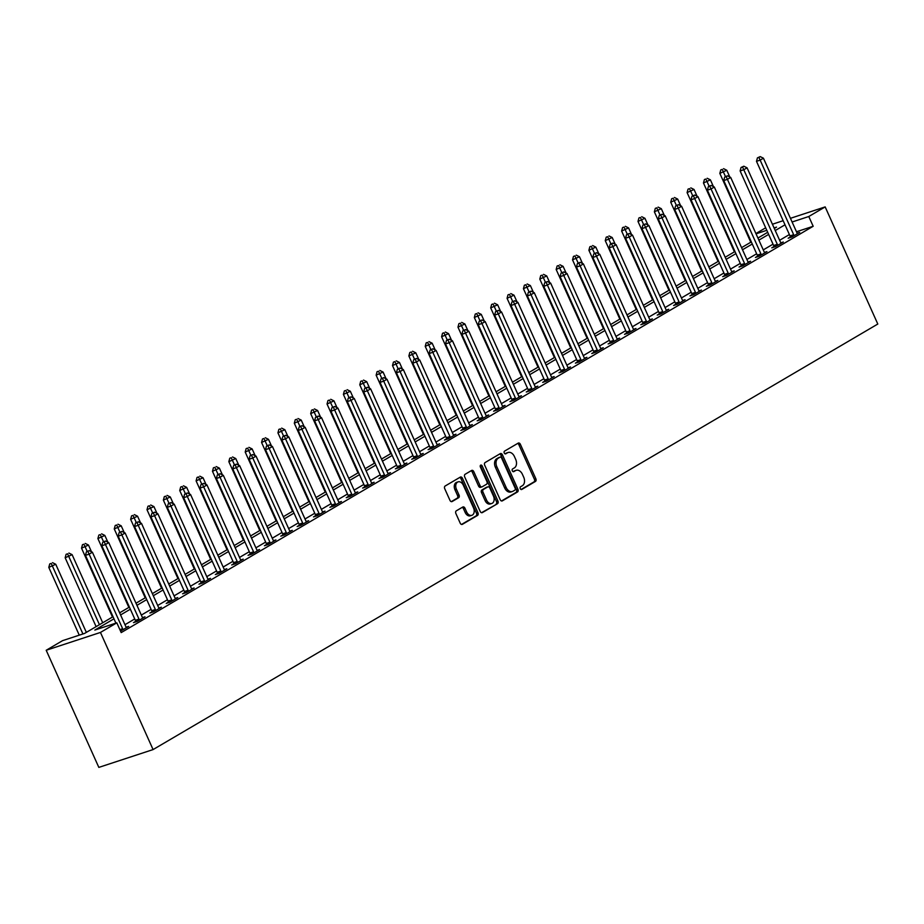 <?xml version="1.0" encoding="UTF-8"?>
<svg xmlns="http://www.w3.org/2000/svg" width="924" height="924" viewBox="0 0 924 924"><rect width="100%" height="100%" fill="white"/><g stroke="black" fill="none" stroke-linecap="round" stroke-linejoin="round"><path stroke-width="1.39" d="M520.27 488.646A1.478 1.028 71.8 0 0 521.783 489.454L535.435 481.439A2.114 1.478 71.8 0 0 535.862 478.771L520.351 444.271A2.114 1.478 71.8 0 0 518.41 443.023A2.114 1.478 71.8 0 0 518.214 443.116L504.55 451.131A1.478 1.028 71.8 0 0 505.763 453.811L507.53 452.772A6.757 4.712 71.8 0 1 508.177 452.483A6.757 4.712 71.8 0 1 514.391 456.491L515.684 459.367A6.757 4.712 71.8 0 1 514.333 467.914L512.566 468.953A1.478 1.028 71.8 0 0 513.767 471.633L515.534 470.593A6.757 4.712 71.8 0 1 516.181 470.304A6.757 4.712 71.8 0 1 522.407 474.312L523.7 477.188A6.757 4.712 71.8 0 1 522.337 485.735L520.57 486.775A1.478 1.028 71.8 0 0 520.27 488.646M456.294 510.833A2.114 1.478 71.8 0 0 455.878 513.501L460.221 523.18A2.114 1.478 71.8 0 0 462.162 524.428A2.114 1.478 71.8 0 0 462.37 524.335L477.535 515.43A2.114 1.478 71.8 0 0 477.962 512.762L462.462 478.274A2.114 1.478 71.8 0 0 460.51 477.015A2.114 1.478 71.8 0 0 460.314 477.107L445.149 486.012A2.114 1.478 71.8 0 0 444.721 488.681L449.976 500.369A2.114 1.478 71.8 0 0 451.917 501.628A2.114 1.478 71.8 0 0 452.125 501.536L458.616 497.724A2.114 1.478 71.8 0 0 459.032 495.056L456.433 489.258A5.648 3.939 71.8 0 1 458.108 481.866A5.648 3.939 71.8 0 1 463.305 485.216L473.515 507.923A5.648 3.939 71.8 0 1 471.841 515.315A5.648 3.939 71.8 0 1 466.632 511.965L464.934 508.177A2.114 1.478 71.8 0 0 462.993 506.929A2.114 1.478 71.8 0 0 462.785 507.022L456.294 510.833M808.789 216.516L813.178 226.276L121.206 632.594L116.817 622.834L100.45 632.443L153.084 749.572L877.8 324.035L825.167 206.907L808.789 216.516L792.099 222.003M500.196 499.711A2.114 1.478 71.8 0 0 502.136 500.958A2.114 1.478 71.8 0 0 502.344 500.866L517.509 491.961A2.114 1.478 71.8 0 0 517.925 489.293L502.425 454.804A2.114 1.478 71.8 0 0 500.485 453.545A2.114 1.478 71.8 0 0 500.277 453.638L485.112 462.543A2.114 1.478 71.8 0 0 484.696 465.211L500.196 499.711M497.516 503.696L482.351 512.601A2.114 1.478 71.8 0 1 482.155 512.693A2.114 1.478 71.8 0 1 480.203 511.446L464.703 476.946A2.114 1.478 71.8 0 1 465.13 474.278L471.621 470.466A2.114 1.478 71.8 0 1 471.817 470.374A2.114 1.478 71.8 0 1 473.769 471.633L480.053 485.62A2.114 1.478 71.8 0 0 481.993 486.867A2.114 1.478 71.8 0 0 482.201 486.775L486.509 484.257A2.114 1.478 71.8 0 0 486.925 481.577L480.388 467.024A1.478 1.028 71.8 0 1 482.189 465.962L497.944 501.027A2.114 1.478 71.8 0 1 497.516 503.696L481.531 512.704M813.178 226.276L796.488 231.762M789.396 234.557L779.625 240.286M773.03 244.167L763.259 249.896M756.664 253.777L746.892 259.505M740.297 263.386L730.526 269.115M723.931 272.996L714.16 278.736M707.565 282.605L697.793 288.346M691.198 292.215L681.427 297.955M674.832 301.825L665.061 307.565M658.466 311.434L648.694 317.175M642.099 321.044L632.328 326.784M625.733 330.653L615.962 336.394M609.366 340.263L599.595 346.003M593 349.873L583.229 355.613M576.634 359.494L566.862 365.223M560.267 369.103L550.496 374.832M543.901 378.713L534.13 384.442M527.535 388.323L517.763 394.051M511.157 397.932L501.397 403.661M494.79 407.542L485.031 413.271M478.424 417.151L468.664 422.88M462.058 426.761L452.298 432.49M445.691 436.371L435.932 442.099M429.325 445.98L419.565 451.709M412.959 455.59L403.199 461.319M396.592 465.199L386.833 470.928M380.226 474.809L370.466 480.549M363.86 484.419L354.1 490.159M347.493 494.028L337.734 499.769M331.127 503.638L321.367 509.378M314.761 513.247L305.001 518.988M298.394 522.857L288.635 528.597M282.028 532.467L272.268 538.207M265.662 542.076L255.902 547.817M249.295 551.686L239.535 557.426M232.929 561.307L223.169 567.036M216.562 570.917L206.803 576.645M200.196 580.526L190.436 586.255M183.83 590.136L174.07 595.865M167.463 599.745L157.704 605.474M151.097 609.355L141.337 615.084M134.731 618.965L124.971 624.693M790.274 236.971L788.149 238.23L791.81 237.029L799.676 232.409L797.193 233.229M773.908 246.593L771.783 247.84L775.444 246.639L783.298 242.019L780.826 242.839M757.541 256.202L755.416 257.45L759.078 256.248L766.932 251.628L764.46 252.448M741.175 265.812L739.05 267.059L742.711 265.858L750.565 261.238L748.094 262.058M724.809 275.421L722.684 276.669L726.345 275.468L734.199 270.848L731.727 271.668M708.442 285.031L706.317 286.278L709.979 285.077L717.832 280.457L715.361 281.277M692.076 294.64L689.951 295.888L693.612 294.687L701.466 290.067L698.994 290.887M675.71 304.25L673.584 305.498L677.246 304.296L685.1 299.688L682.628 300.496M659.343 313.86L657.218 315.107L660.879 313.906L668.733 309.297L666.25 310.106M642.977 323.469L640.852 324.717L644.513 323.516L652.367 318.907L649.884 319.716M626.611 333.079L624.485 334.326L628.147 333.125L636.001 328.517L633.518 329.325M610.244 342.688L608.119 343.936L611.78 342.735L619.634 338.126L617.151 338.935M593.878 352.298L591.753 353.546L595.414 352.344L603.268 347.736L600.785 348.544M577.512 361.908L575.386 363.155L579.048 361.954L586.902 357.345L584.418 358.154M561.145 371.517L559.02 372.765L562.681 371.563L570.535 366.955L568.052 367.764M544.779 381.127L542.654 382.386L546.315 381.173L554.169 376.565L551.686 377.373M528.413 390.737L526.287 391.995L529.949 390.783L537.803 386.174L535.319 386.994M512.046 400.346L509.921 401.605L513.582 400.392L521.436 395.784L518.953 396.604M495.68 409.956L493.555 411.215L497.216 410.002L505.07 405.393L502.587 406.214M479.313 419.565L477.188 420.824L480.85 419.612L488.704 415.003L486.22 415.823M462.947 429.175L460.822 430.434L464.483 429.233L472.337 424.613L469.854 425.433M446.581 438.796L444.456 440.043L448.117 438.842L455.971 434.222L453.488 435.042M430.214 448.406L428.089 449.653L431.751 448.452L439.605 443.832L437.121 444.652M413.848 458.015L411.723 459.263L415.384 458.061L423.238 453.441L420.755 454.262M397.482 467.625L395.345 468.872L399.018 467.671L406.872 463.051L404.389 463.871M381.115 477.234L378.979 478.482L382.651 477.281L390.506 472.661L388.022 473.481M364.749 486.844L362.612 488.091L366.285 486.89L374.139 482.27L371.656 483.09M348.383 496.454L346.246 497.701L349.919 496.5L357.773 491.88L355.29 492.7M332.016 506.063L329.88 507.311L333.552 506.109L341.406 501.501L338.923 502.309M315.65 515.673L313.513 516.92L317.186 515.719L325.04 511.111L322.557 511.919M299.284 525.282L297.147 526.53L300.82 525.329L308.674 520.72L306.191 521.529M282.917 534.892L280.781 536.139L284.453 534.938L292.307 530.33L289.824 531.138M266.551 544.502L264.414 545.749L268.087 544.548L275.941 539.939L273.458 540.748M250.185 554.111L248.048 555.359L251.721 554.157L259.575 549.549L257.091 550.357M233.818 563.721L231.681 564.968L235.354 563.767L243.208 559.159L240.725 559.967M217.452 573.33L215.315 574.578L218.988 573.377L226.842 568.768L224.359 569.577M201.085 582.94L198.949 584.199L202.622 582.986L210.476 578.378L207.992 579.186M184.719 592.55L182.582 593.809L186.255 592.596L194.109 587.987L191.626 588.807M168.353 602.159L166.216 603.418L169.889 602.205L177.743 597.597L175.26 598.417M151.986 611.769L149.85 613.028L153.523 611.815L161.377 607.207L158.893 608.027M135.62 621.378L133.483 622.637L137.156 621.436L145.01 616.816L142.527 617.636M126.161 627.246L128.644 626.426L120.536 631.127M113.028 616.712L84.558 633.425L62.566 640.655L46.2 650.265L98.833 767.394L153.084 749.572M755.913 233.541L765.673 227.801M46.2 650.265L100.45 632.443M113.975 618.814L94.825 630.064L116.817 622.834M785.007 224.798L775.248 230.526M768.641 234.407L758.881 240.136M752.275 244.017L742.515 249.746M735.908 253.626L726.149 259.355M719.542 263.236L709.782 268.965M703.176 272.846L693.404 278.574M686.809 282.455L677.038 288.196M670.443 292.065L660.672 297.805M654.077 301.674L644.305 307.415M637.71 311.284L627.939 317.024M621.344 320.894L611.572 326.634M604.977 330.503L595.206 336.244M588.611 340.113L578.84 345.853M572.245 349.722L562.473 355.463M555.878 359.332L546.107 365.072M539.512 368.953L529.741 374.682M523.146 378.563L513.374 384.292M506.779 388.172L497.008 393.901M490.413 397.782L480.642 403.511M474.047 407.392L464.275 413.12M457.68 417.001L447.909 422.73M441.314 426.611L431.543 432.34M424.948 436.22L415.176 441.949M408.581 445.83L398.81 451.559M392.215 455.44L382.444 461.168M375.849 465.049L366.077 470.778M359.482 474.659L349.711 480.399M343.104 484.268L333.345 490.009M326.738 493.878L316.978 499.618M310.372 503.488L300.612 509.228M294.005 513.097L284.245 518.838M277.639 522.707L267.879 528.447M261.273 532.316L251.513 538.057M244.906 541.926L235.146 547.666M228.54 551.536L218.78 557.276M212.173 561.157L202.414 566.886M195.807 570.766L186.047 576.495M179.441 580.376L169.681 586.105M163.074 589.986L153.315 595.714M146.708 599.595L136.948 605.324M130.342 609.205L120.582 614.934M825.167 206.907L790.436 218.318M783.171 220.697L772.418 224.232M774.3 228.424L776.541 227.108L774.069 227.928M766.804 230.307L756.051 233.841M119.635 612.831L129.395 607.103M136.001 603.222L145.761 597.493M152.368 593.612L162.139 587.883M168.734 584.003L178.505 578.274M185.1 574.393L194.872 568.664M201.467 564.783L211.238 559.055M217.833 555.174L227.604 549.445M234.199 545.564L243.971 539.824M250.566 535.955L260.337 530.214M266.932 526.345L276.703 520.605M283.298 516.735L293.07 510.995M299.665 507.126L309.436 501.386M316.031 497.516L325.802 491.776M332.397 487.907L342.169 482.166M348.764 478.297L358.535 472.557M365.13 468.687L374.901 462.947M381.497 459.066L391.268 453.338M397.863 449.457L407.634 443.728M414.229 439.847L424.001 434.118M430.596 430.238L440.367 424.509M446.962 420.628L456.733 414.899M463.328 411.018L473.1 405.289M479.695 401.409L489.466 395.68M496.061 391.799L505.832 386.07M512.427 382.19L522.199 376.461M528.805 372.58L538.565 366.851M545.172 362.97L554.931 357.242M561.538 353.361L571.298 347.632M577.904 343.751L587.664 338.011M594.271 334.142L604.03 328.401M610.637 324.532L620.397 318.792M627.003 314.922L636.763 309.182M643.37 305.313L653.129 299.572M659.736 295.703L669.496 289.963M676.102 286.094L685.862 280.353M692.469 276.484L702.228 270.744M708.835 266.874L718.595 261.134M725.201 257.253L734.961 251.524M741.568 247.644L751.327 241.915M757.934 238.034L767.694 232.305M516.181 470.304L514.714 470.79A6.757 4.712 71.8 0 0 514.067 471.078L515.534 470.593M513.063 471.667L514.067 471.078M508.177 452.483L506.71 452.968A6.757 4.712 71.8 0 0 506.063 453.257L507.53 452.772M505.058 453.846L506.063 453.257M521.078 489.489L533.968 481.912A2.114 1.478 71.8 0 0 534.395 479.244L518.895 444.756A2.114 1.478 71.8 0 0 517.567 443.485M501.513 500.97L516.042 492.446A2.114 1.478 71.8 0 0 516.458 489.778L500.958 455.289A2.114 1.478 71.8 0 0 499.641 454.019M514.887 490.113A1.478 1.028 71.8 0 0 515.176 488.242L501.57 457.969A1.478 1.028 71.8 0 0 500.069 457.149L498.209 458.246A6.757 4.712 71.8 0 0 496.858 466.793L506.156 487.491A6.757 4.712 71.8 0 0 512.37 491.499A6.757 4.712 71.8 0 0 513.016 491.21L514.887 490.113M498.902 457.542A1.478 1.028 71.8 0 0 498.602 457.634L500.069 457.149M512.37 491.499L510.914 491.984A6.757 4.712 71.8 0 1 504.689 487.964L495.391 467.278A6.757 4.712 71.8 0 1 496.742 458.731L498.602 457.634M481.785 486.913L480.734 487.26A2.114 1.478 71.8 0 1 480.538 487.352A2.114 1.478 71.8 0 1 478.586 486.105L472.303 472.118A2.114 1.478 71.8 0 0 470.986 470.847M496.049 504.181A2.114 1.478 71.8 0 0 496.477 501.513L480.723 466.447A1.478 1.028 71.8 0 0 480.249 465.8M486.578 500.138A5.648 3.939 71.8 0 0 491.776 503.488A5.648 3.939 71.8 0 0 493.451 496.096L489.859 488.091A2.114 1.478 71.8 0 0 487.918 486.844A2.114 1.478 71.8 0 0 487.71 486.936L483.402 489.466A2.114 1.478 71.8 0 0 482.986 492.134L486.578 500.138L485.112 500.612A5.648 3.939 71.8 0 0 490.309 503.961L491.776 503.488M486.659 487.283A2.114 1.478 71.8 0 0 486.451 487.329A2.114 1.478 71.8 0 0 486.243 487.422L487.71 486.936M485.112 500.612L481.519 492.619A2.114 1.478 71.8 0 1 481.935 489.939L486.243 487.422M471.841 515.315L470.374 515.8A5.648 3.939 71.8 0 1 465.165 512.45L463.467 508.662A2.114 1.478 71.8 0 0 462.15 507.392M458.108 481.866L456.641 482.351A5.648 3.939 71.8 0 0 454.966 489.743L456.433 489.258M451.293 501.64L457.149 498.209A2.114 1.478 71.8 0 0 457.565 495.541L454.966 489.743M461.538 524.439L476.068 515.915A2.114 1.478 71.8 0 0 476.495 513.247L460.995 478.748A2.114 1.478 71.8 0 0 459.667 477.489M729.798 176.992L726.772 170.247L719.831 173.377L750.785 242.238M722.245 169.415L720.778 169.9L722.245 169.415L725.49 176.611M723.55 168.653L726.772 170.247M719.831 173.377L720.778 169.9M793.947 235.77L793.901 235.481A2.148 1.502 71.8 0 0 793.67 234.708L760.152 160.129L763.432 158.212L796.938 232.779A2.148 1.502 71.8 0 0 797.366 233.449L797.539 233.657M790.355 237.503L790.239 236.694A2.148 1.502 71.8 0 0 789.997 235.909L756.49 161.33L760.152 160.129L758.893 157.38L760.209 156.606L757.426 157.865L758.893 157.38M757.426 157.865L756.49 161.33M763.432 158.212L760.209 156.606M713.432 186.602L710.406 179.857L703.464 182.987L734.418 251.848M705.878 179.025L704.411 179.51L705.878 179.025L709.124 186.221M707.183 178.263L710.406 179.857M703.464 182.987L704.411 179.51M697.066 196.211L694.039 189.466L687.098 192.596L718.052 261.457M689.512 188.635L688.045 189.12L689.512 188.635L692.757 195.83M690.817 187.872L694.039 189.466M687.098 192.596L688.045 189.12M680.699 205.821L677.673 199.076L670.732 202.206L701.686 271.067M673.146 198.244L671.679 198.729L673.146 198.244L676.391 205.44M674.451 197.482L677.673 199.076M670.732 202.206L671.679 198.729M777.581 245.38L777.534 245.103A2.148 1.502 71.8 0 0 777.303 244.317L743.785 169.739L747.066 167.822L780.572 242.388A2.148 1.502 71.8 0 0 780.999 243.058L781.173 243.266M773.989 247.112L773.873 246.304A2.148 1.502 71.8 0 0 773.631 245.518L740.124 170.94L743.785 169.739L742.526 166.99L743.843 166.216L741.06 167.475L742.526 166.99M741.06 167.475L740.124 170.94M747.066 167.822L743.843 166.216M761.214 254.989L761.168 254.712A2.148 1.502 71.8 0 0 760.937 253.927L727.419 179.348L730.688 177.431L764.206 251.998A2.148 1.502 71.8 0 0 764.633 252.679L764.806 252.887M757.622 256.722L757.507 255.913A2.148 1.502 71.8 0 0 757.264 255.128L723.758 180.561L727.419 179.348L726.16 176.6L727.477 175.826L724.693 177.085L726.16 176.6M724.693 177.085L723.758 180.561M730.688 177.431L727.477 175.826M744.848 264.599L744.802 264.322A2.148 1.502 71.8 0 0 744.571 263.536L711.053 188.958L714.321 187.041L747.839 261.608A2.148 1.502 71.8 0 0 748.267 262.289L748.44 262.497M741.256 266.331L741.129 265.523A2.148 1.502 71.8 0 0 740.898 264.738L707.391 190.171L711.053 188.958L709.794 186.209L711.11 185.435L708.327 186.694L709.794 186.209M708.327 186.694L707.391 190.171M714.321 187.041L711.11 185.435M664.333 215.431L661.307 208.685L654.365 211.815L685.319 280.677M656.779 207.854L655.312 208.339L656.779 207.854L660.025 215.049M658.084 207.092L661.307 208.685M654.365 211.815L655.312 208.339M728.482 274.209L728.435 273.931A2.148 1.502 71.8 0 0 728.204 273.146L694.686 198.568L697.955 196.65L731.473 271.217A2.148 1.502 71.8 0 0 731.9 271.899L732.074 272.106M724.89 275.941L724.763 275.133A2.148 1.502 71.8 0 0 724.531 274.347L691.025 199.78L694.686 198.568L693.427 195.819L694.733 195.045L691.961 196.304L693.427 195.819M691.961 196.304L691.025 199.78M697.955 196.65L694.733 195.045M647.967 225.04L644.94 218.295L637.999 221.425L668.953 290.286M640.413 217.463L638.946 217.948L640.413 217.463L643.658 224.659M641.718 216.701L644.94 218.295M637.999 221.425L638.946 217.948M712.115 283.83L712.069 283.541A2.148 1.502 71.8 0 0 711.838 282.756L678.32 208.177L681.589 206.26L715.107 280.827A2.148 1.502 71.8 0 0 715.534 281.508L715.707 281.716M708.523 285.551L708.396 284.742A2.148 1.502 71.8 0 0 708.165 283.957L674.659 209.39L678.32 208.177L677.061 205.428L678.366 204.666L675.594 205.913L677.061 205.428M675.594 205.913L674.659 209.39M681.589 206.26L678.366 204.666M631.6 234.65L628.574 227.905L621.633 231.035L652.587 299.896M624.046 227.073L622.58 227.558L624.046 227.073L627.292 234.269M625.352 226.311L628.574 227.905M621.633 231.035L622.58 227.558M695.749 293.439L695.703 293.151A2.148 1.502 71.8 0 0 695.472 292.365L661.954 217.787L665.222 215.87L698.74 290.436A2.148 1.502 71.8 0 0 699.168 291.118L699.341 291.326M692.157 295.16L692.03 294.352A2.148 1.502 71.8 0 0 691.799 293.566L658.292 219L661.954 217.787L660.695 215.038L662 214.276L659.228 215.523L660.695 215.038M659.228 215.523L658.292 219M665.222 215.87L662 214.276M615.234 244.259L612.208 237.514L605.266 240.644L636.22 309.505M607.68 236.683L606.213 237.168L607.68 236.683L610.926 243.878M608.985 235.92L612.208 237.514M605.266 240.644L606.213 237.168M679.383 303.049L679.336 302.76A2.148 1.502 71.8 0 0 679.105 301.975L645.587 227.408L648.856 225.479L682.374 300.046A2.148 1.502 71.8 0 0 682.801 300.727L682.975 300.935M675.791 304.77L675.663 303.961A2.148 1.502 71.8 0 0 675.432 303.176L641.926 228.609L645.587 227.408L644.328 224.648L645.633 223.885L642.861 225.133L644.328 224.648M642.861 225.133L641.926 228.609M648.856 225.479L645.633 223.885M598.868 253.869L595.841 247.124L588.9 250.254L619.854 319.115M591.302 246.292L589.847 246.777L591.302 246.292L594.559 253.488M592.619 245.53L595.841 247.124M588.9 250.254L589.847 246.777M663.016 312.659L662.97 312.37A2.148 1.502 71.8 0 0 662.739 311.584L629.221 237.018L632.49 235.089L666.008 309.667A2.148 1.502 71.8 0 0 666.435 310.337L666.608 310.545M659.424 314.379L659.297 313.571A2.148 1.502 71.8 0 0 659.066 312.786L625.56 238.219L629.221 237.018L627.962 234.257L629.267 233.495L626.495 234.742L627.962 234.257M626.495 234.742L625.56 238.219M632.49 235.089L629.267 233.495M582.501 263.479L579.475 256.733L572.534 259.863L603.488 328.725M574.936 255.913L573.481 256.387L574.936 255.913L578.193 263.097M576.253 255.14L579.475 256.733M572.534 259.863L573.481 256.387M646.65 322.268L646.604 321.979A2.148 1.502 71.8 0 0 646.373 321.194L612.855 246.627L616.123 244.698L649.641 319.277A2.148 1.502 71.8 0 0 650.069 319.947L650.242 320.154M643.058 323.989L642.931 323.181A2.148 1.502 71.8 0 0 642.7 322.395L609.193 247.828L612.855 246.627L611.596 243.867L612.901 243.104L610.129 244.352L611.596 243.867M610.129 244.352L609.193 247.828M616.123 244.698L612.901 243.104M566.135 273.088L563.109 266.355L556.167 269.473L587.121 338.334M558.57 265.523L557.114 265.997L558.57 265.523L561.827 272.707M559.886 264.749L563.109 266.355M556.167 269.473L557.114 265.997M630.284 331.878L630.237 331.589A2.148 1.502 71.8 0 0 630.006 330.804L596.488 256.237L599.757 254.308L633.275 328.886A2.148 1.502 71.8 0 0 633.691 329.556L633.876 329.764M626.691 333.599L626.564 332.79A2.148 1.502 71.8 0 0 626.333 332.005L592.827 257.438L596.488 256.237L595.229 253.476L596.534 252.714L593.762 253.961L595.229 253.476M593.762 253.961L592.827 257.438M599.757 254.308L596.534 252.714M549.768 282.698L546.742 275.964L539.801 279.083L570.755 347.944M542.203 275.133L540.736 275.606L542.203 275.133L545.46 282.328M543.52 274.359L546.742 275.964M539.801 279.083L540.736 275.606M613.917 341.487L613.871 341.199A2.148 1.502 71.8 0 0 613.64 340.413L580.122 265.846L583.391 263.918L616.909 338.496A2.148 1.502 71.8 0 0 617.324 339.166L617.509 339.374M610.325 343.208L610.198 342.4A2.148 1.502 71.8 0 0 609.967 341.614L576.461 267.048L580.122 265.846L578.863 263.086L580.168 262.324L577.396 263.571L578.863 263.086M577.396 263.571L576.461 267.048M583.391 263.918L580.168 262.324M533.402 292.307L530.376 285.574L523.434 288.692L554.388 357.553M525.837 284.742L524.37 285.216L525.837 284.742L529.094 291.938M527.154 283.968L530.376 285.574M523.434 288.692L524.37 285.216M597.539 351.097L597.505 350.808A2.148 1.502 71.8 0 0 597.262 350.023L563.755 275.456L567.024 273.527L600.542 348.105A2.148 1.502 71.8 0 0 600.958 348.775L601.143 348.983M593.959 352.818L593.832 352.009A2.148 1.502 71.8 0 0 593.601 351.224L560.094 276.657L563.755 275.456L562.497 272.695L563.802 271.933L561.03 273.181L562.497 272.695M561.03 273.181L560.094 276.657M567.024 273.527L563.802 271.933M517.036 301.917L514.01 295.183L507.068 298.302L538.011 367.163M509.471 294.352L508.004 294.825L509.471 294.352L512.728 301.547M510.787 293.578L514.01 295.183M507.068 298.302L508.004 294.825M581.173 360.707L581.138 360.418A2.148 1.502 71.8 0 0 580.896 359.632L547.389 285.066L550.658 283.137L584.176 357.715A2.148 1.502 71.8 0 0 584.592 358.385L584.777 358.593M577.592 362.439L577.465 361.619A2.148 1.502 71.8 0 0 577.234 360.834L543.728 286.267L547.389 285.066L546.13 282.305L547.435 281.543L544.663 282.79L546.13 282.305M544.663 282.79L543.728 286.267M550.658 283.137L547.435 281.543M500.669 311.527L497.643 304.793L490.702 307.911L521.644 376.784M493.104 303.961L491.637 304.435L493.104 303.961L496.361 311.157M494.421 303.188L497.643 304.793M490.702 307.911L491.637 304.435M564.807 370.316L564.772 370.027A2.148 1.502 71.8 0 0 564.529 369.242L531.023 294.675L534.291 292.746L567.81 367.325A2.148 1.502 71.8 0 0 568.225 367.995L568.41 368.202M561.226 372.049L561.099 371.229A2.148 1.502 71.8 0 0 560.868 370.443L527.35 295.876L531.023 294.675L529.764 291.926L531.069 291.152L528.297 292.4L529.764 291.926M528.297 292.4L527.35 295.876M534.291 292.746L531.069 291.152M484.303 321.136L481.277 314.403L474.335 317.521L505.278 386.394M476.738 313.571L475.271 314.056L476.738 313.571L479.995 320.767M478.054 312.797L481.277 314.403M474.335 317.521L475.271 314.056M548.44 379.926L548.406 379.637A2.148 1.502 71.8 0 0 548.163 378.852L514.656 304.285L517.925 302.367L551.443 376.934A2.148 1.502 71.8 0 0 551.859 377.604L552.044 377.812M544.86 381.658L544.733 380.838A2.148 1.502 71.8 0 0 544.502 380.064L510.984 305.486L514.656 304.285L513.398 301.536L514.703 300.762L511.931 302.009L513.398 301.536M511.931 302.009L510.984 305.486M517.925 302.367L514.703 300.762M467.937 330.746L464.911 324.012L457.969 327.131L488.912 396.003M460.371 323.181L458.905 323.666L460.371 323.181L463.629 330.376M461.688 322.407L464.911 324.012M457.969 327.131L458.905 323.666M532.074 389.535L532.039 389.247A2.148 1.502 71.8 0 0 531.797 388.461L498.29 313.894L501.559 311.977L535.077 386.544A2.148 1.502 71.8 0 0 535.493 387.214L535.677 387.422M528.493 391.268L528.366 390.448A2.148 1.502 71.8 0 0 528.135 389.674L494.617 315.096L498.29 313.894L497.031 311.145L498.336 310.372L495.564 311.619L497.031 311.145M495.564 311.619L494.617 315.096M501.559 311.977L498.336 310.372M451.57 340.355L448.544 333.622L441.603 336.752L472.545 405.613M444.005 332.79L442.538 333.275L444.005 332.79L447.262 339.986M445.322 332.016L448.544 333.622M441.603 336.752L442.538 333.275M515.707 399.145L515.673 398.856A2.148 1.502 71.8 0 0 515.43 398.071L481.924 323.504L485.192 321.587L518.711 396.153A2.148 1.502 71.8 0 0 519.126 396.823L519.311 397.031M512.127 400.877L512 400.069A2.148 1.502 71.8 0 0 511.769 399.284L478.251 324.705L481.924 323.504L480.665 320.755L481.97 319.981L479.198 321.229L480.665 320.755M479.198 321.229L478.251 324.705M485.192 321.587L481.97 319.981M435.204 349.965L432.178 343.231L425.236 346.361L456.179 415.223M427.639 342.4L426.172 342.885L427.639 342.4L430.896 349.595M428.955 341.626L432.178 343.231M425.236 346.361L426.172 342.885M499.341 408.755L499.307 408.466A2.148 1.502 71.8 0 0 499.064 407.68L465.557 333.114L468.826 331.196L502.344 405.763A2.148 1.502 71.8 0 0 502.76 406.433L502.945 406.641M495.761 410.487L495.634 409.678A2.148 1.502 71.8 0 0 495.403 408.893L461.885 334.315L465.557 333.114L464.298 330.365L465.604 329.591L462.832 330.838L464.298 330.365M462.832 330.838L461.885 334.315M468.826 331.196L465.604 329.591M418.838 359.575L415.812 352.841L408.87 355.971L439.812 424.832M411.272 352.009L409.806 352.494L411.272 352.009L414.529 359.205M412.589 351.236L415.812 352.841M408.87 355.971L409.806 352.494M482.975 418.364L482.94 418.075A2.148 1.502 71.8 0 0 482.698 417.29L449.191 342.723L452.46 340.806L485.978 415.373A2.148 1.502 71.8 0 0 486.394 416.043L486.578 416.25M479.394 420.097L479.267 419.288A2.148 1.502 71.8 0 0 479.036 418.503L445.518 343.924L449.191 342.723L447.932 339.974L449.237 339.2L446.465 340.448L447.932 339.974M446.465 340.448L445.518 343.924M452.46 340.806L449.237 339.2M402.471 369.196L399.445 362.451L392.504 365.581L423.446 434.442M394.906 361.619L393.439 362.104L394.906 361.619L398.163 368.815M396.223 360.857L399.445 362.451M392.504 365.581L393.439 362.104M466.608 427.974L466.562 427.685A2.148 1.502 71.8 0 0 466.331 426.911L432.825 352.333L436.093 350.415L469.611 424.982A2.148 1.502 71.8 0 0 470.027 425.652L470.212 425.86M463.028 429.706L462.901 428.898A2.148 1.502 71.8 0 0 462.67 428.112L429.152 353.534L432.825 352.333L431.566 349.584L432.871 348.81L430.099 350.069L431.566 349.584M430.099 350.069L429.152 353.534M436.093 350.415L432.871 348.81M386.105 378.805L383.079 372.06L376.137 375.19L407.08 444.051M378.54 371.229L377.073 371.714L378.54 371.229L381.797 378.424M379.856 370.466L383.079 372.06M376.137 375.19L377.073 371.714M450.242 437.583L450.196 437.295A2.148 1.502 71.8 0 0 449.965 436.521L416.458 361.942L419.727 360.025L453.245 434.592A2.148 1.502 71.8 0 0 453.661 435.262L453.846 435.47M446.662 439.316L446.535 438.507A2.148 1.502 71.8 0 0 446.304 437.722L412.785 363.144L416.458 361.942L415.199 359.193L416.505 358.42L413.733 359.679L415.199 359.193M413.733 359.679L412.785 363.144M419.727 360.025L416.505 358.42M369.739 388.415L366.713 381.67L359.771 384.8L390.713 453.661M362.173 380.838L360.707 381.323L362.173 380.838L365.43 388.034M363.49 380.076L366.713 381.67M359.771 384.8L360.707 381.323M433.876 447.193L433.83 446.916A2.148 1.502 71.8 0 0 433.599 446.13L400.092 371.552L403.361 369.635L436.879 444.201A2.148 1.502 71.8 0 0 437.295 444.883L437.479 445.091M430.295 448.925L430.168 448.117A2.148 1.502 71.8 0 0 429.937 447.332L396.419 372.765L400.092 371.552L398.833 368.803L400.138 368.029L397.366 369.288L398.833 368.803M397.366 369.288L396.419 372.765M403.361 369.635L400.138 368.029M353.372 398.025L350.346 391.279L343.405 394.409L374.347 463.271M345.807 390.448L344.34 390.933L345.807 390.448L349.064 397.643M347.124 389.685L350.346 391.279M343.405 394.409L344.34 390.933M417.509 456.803L417.463 456.525A2.148 1.502 71.8 0 0 417.232 455.74L383.726 381.162L386.994 379.244L420.512 453.811A2.148 1.502 71.8 0 0 420.928 454.493L421.113 454.7M413.929 458.535L413.802 457.727A2.148 1.502 71.8 0 0 413.571 456.941L380.053 382.374L383.726 381.162L382.467 378.413L383.772 377.639L381 378.898L382.467 378.413M381 378.898L380.053 382.374M386.994 379.244L383.772 377.639M337.006 407.634L333.98 400.889L327.038 404.019L357.981 472.88M329.441 400.057L327.974 400.542L329.441 400.057L332.698 407.253M330.757 399.295L333.98 400.889M327.038 404.019L327.974 400.542M401.143 466.412L401.097 466.135A2.148 1.502 71.8 0 0 400.866 465.349L367.359 390.771L370.628 388.854L404.146 463.421A2.148 1.502 71.8 0 0 404.562 464.102L404.747 464.31M397.563 468.145L397.436 467.336A2.148 1.502 71.8 0 0 397.204 466.551L363.686 391.984L367.359 390.771L366.1 388.022L367.406 387.248L364.633 388.507L366.1 388.022M364.633 388.507L363.686 391.984M370.628 388.854L367.406 387.248M320.64 417.244L317.602 410.499L310.672 413.629L341.614 482.49M313.074 409.667L311.607 410.152L313.074 409.667L316.331 416.863M314.391 408.905L317.602 410.499M310.672 413.629L311.607 410.152M384.777 476.022L384.731 475.744A2.148 1.502 71.8 0 0 384.499 474.959L350.993 400.381L354.262 398.463L387.78 473.03A2.148 1.502 71.8 0 0 388.196 473.712L388.38 473.92M381.196 477.754L381.069 476.946A2.148 1.502 71.8 0 0 380.838 476.16L347.32 401.594L350.993 400.381L349.734 397.632L351.039 396.858L348.267 398.117L349.734 397.632M348.267 398.117L347.32 401.594M354.262 398.463L351.039 396.858M304.273 426.853L301.236 420.108L294.306 423.238L325.248 492.099M296.708 419.277L295.241 419.762L296.708 419.277L299.965 426.472M298.013 418.514L301.236 420.108M294.306 423.238L295.241 419.762M368.41 485.643L368.364 485.354A2.148 1.502 71.8 0 0 368.133 484.569L334.627 409.99L337.895 408.073L371.413 482.64A2.148 1.502 71.8 0 0 371.829 483.321L372.014 483.529M364.83 487.364L364.703 486.555A2.148 1.502 71.8 0 0 364.472 485.77L330.954 411.203L334.627 409.99L333.368 407.241L334.673 406.479L331.901 407.727L333.368 407.241M331.901 407.727L330.954 411.203M337.895 408.073L334.673 406.479M287.907 436.463L284.869 429.718L277.939 432.848L308.882 501.709M280.342 428.886L278.875 429.371L280.342 428.886L283.599 436.082M281.647 428.124L284.869 429.718M277.939 432.848L278.875 429.371M352.044 495.252L351.998 494.964A2.148 1.502 71.8 0 0 351.767 494.178L318.26 419.612L321.529 417.683L355.047 492.249A2.148 1.502 71.8 0 0 355.463 492.931L355.648 493.139M348.464 496.973L348.336 496.165A2.148 1.502 71.8 0 0 348.105 495.38L314.587 420.813L318.26 419.612L317.001 416.851L318.306 416.089L315.534 417.336L317.001 416.851M315.534 417.336L314.587 420.813M321.529 417.683L318.306 416.089M271.541 446.073L268.503 439.327L261.573 442.457L292.515 511.318M263.975 438.496L262.508 438.981L263.975 438.496L267.232 445.691M265.28 437.733L268.503 439.327M261.573 442.457L262.508 438.981M335.678 504.862L335.631 504.573A2.148 1.502 71.8 0 0 335.4 503.788L301.894 429.221L305.163 427.292L338.681 501.871A2.148 1.502 71.8 0 0 339.096 502.541L339.281 502.748M332.097 506.583L331.97 505.774A2.148 1.502 71.8 0 0 331.739 504.989L298.221 430.422L301.894 429.221L300.635 426.461L301.94 425.698L299.168 426.946L300.635 426.461M299.168 426.946L298.221 430.422M305.163 427.292L301.94 425.698M255.174 455.682L252.137 448.937L245.207 452.067L276.149 520.928M247.609 448.117L246.142 448.59L247.609 448.117L250.866 455.301M248.914 447.343L252.137 448.937M245.207 452.067L246.142 448.59M319.311 514.472L319.265 514.183A2.148 1.502 71.8 0 0 319.034 513.398L285.528 438.831L288.796 436.902L322.314 511.48A2.148 1.502 71.8 0 0 322.73 512.15L322.903 512.358M315.731 516.193L315.604 515.384A2.148 1.502 71.8 0 0 315.373 514.599L281.855 440.032L285.528 438.831L284.269 436.07L285.574 435.308L282.802 436.555L284.269 436.07M282.802 436.555L281.855 440.032M288.796 436.902L285.574 435.308M238.808 465.292L235.77 458.558L228.84 461.677L259.783 530.538M231.243 457.727L229.776 458.2L231.243 457.727L234.5 464.911M232.548 456.953L235.77 458.558M228.84 461.677L229.776 458.2M302.945 524.081L302.899 523.793A2.148 1.502 71.8 0 0 302.668 523.007L269.161 448.44L272.43 446.511L305.948 521.09A2.148 1.502 71.8 0 0 306.364 521.76L306.537 521.968M299.364 525.802L299.237 524.994A2.148 1.502 71.8 0 0 299.006 524.208L265.488 449.642L269.161 448.44L267.902 445.68L269.207 444.918L266.435 446.165L267.902 445.68M266.435 446.165L265.488 449.642M272.43 446.511L269.207 444.918M222.441 474.901L219.404 468.168L212.474 471.286L243.416 540.147M214.876 467.336L213.409 467.81L214.876 467.336L218.133 474.532M216.181 466.562L219.404 468.168M212.474 471.286L213.409 467.81M286.579 533.691L286.532 533.402A2.148 1.502 71.8 0 0 286.301 532.617L252.795 458.05L256.063 456.121L289.582 530.699A2.148 1.502 71.8 0 0 289.997 531.369L290.171 531.577M282.998 535.412L282.871 534.603A2.148 1.502 71.8 0 0 282.64 533.818L249.122 459.251L252.795 458.05L251.536 455.289L252.841 454.527L250.069 455.775L251.536 455.289M250.069 455.775L249.122 459.251M256.063 456.121L252.841 454.527M206.075 484.511L203.037 477.777L196.107 480.896L227.05 549.757M198.51 476.946L197.043 477.419L198.51 476.946L201.767 484.141M199.815 476.172L203.037 477.777M196.107 480.896L197.043 477.419M270.212 543.3L270.166 543.012A2.148 1.502 71.8 0 0 269.935 542.226L236.417 467.659L239.697 465.731L273.204 540.309A2.148 1.502 71.8 0 0 273.631 540.979L273.804 541.187M266.632 545.021L266.505 544.213A2.148 1.502 71.8 0 0 266.274 543.428L232.756 468.861L236.417 467.659L235.17 464.899L236.475 464.137L233.703 465.384L235.17 464.899M233.703 465.384L232.756 468.861M239.697 465.731L236.475 464.137M189.709 494.121L186.671 487.387L179.741 490.505L210.684 559.366M182.143 486.555L180.677 487.029L182.143 486.555L185.401 493.751M183.449 485.781L186.671 487.387M179.741 490.505L180.677 487.029M253.846 552.91L253.8 552.621A2.148 1.502 71.8 0 0 253.569 551.836L220.051 477.269L223.331 475.34L256.837 549.919A2.148 1.502 71.8 0 0 257.265 550.588L257.438 550.796M250.265 554.643L250.138 553.822A2.148 1.502 71.8 0 0 249.907 553.037L216.389 478.47L220.051 477.269L218.803 474.509L220.108 473.746L217.336 474.994L218.803 474.509M217.336 474.994L216.389 478.47M223.331 475.34L220.108 473.746M173.342 503.73L170.305 496.997L163.375 500.115L194.317 568.988M165.777 496.165L164.31 496.638L165.777 496.165L169.034 503.361M167.082 495.391L170.305 496.997M163.375 500.115L164.31 496.638M237.48 562.52L237.433 562.231A2.148 1.502 71.8 0 0 237.202 561.446L203.684 486.879L206.964 484.95L240.471 559.528A2.148 1.502 71.8 0 0 240.898 560.198L241.072 560.406M233.899 564.252L233.772 563.432A2.148 1.502 71.8 0 0 233.541 562.647L200.023 488.08L203.684 486.879L202.437 484.13L203.742 483.356L200.97 484.603L202.437 484.13M200.97 484.603L200.023 488.08M206.964 484.95L203.742 483.356M156.976 513.34L153.938 506.606L147.008 509.725L177.951 578.597M149.411 505.774L147.944 506.248L149.411 505.774L152.668 512.97M150.716 505.001L153.938 506.606M147.008 509.725L147.944 506.248M221.113 572.129L221.067 571.841A2.148 1.502 71.8 0 0 220.836 571.055L187.318 496.488L190.598 494.571L224.105 569.138A2.148 1.502 71.8 0 0 224.532 569.808L224.705 570.016M217.533 573.862L217.406 573.042A2.148 1.502 71.8 0 0 217.175 572.268L183.657 497.69L187.318 496.488L186.059 493.739L187.376 492.966L184.604 494.213L186.059 493.739M184.604 494.213L183.657 497.69M190.598 494.571L187.376 492.966M140.598 522.949L137.572 516.216L130.63 519.334L161.585 588.207M133.044 515.384L131.578 515.869L133.044 515.384L136.302 522.58M134.35 514.61L137.572 516.216M130.63 519.334L131.578 515.869M204.747 581.739L204.701 581.45A2.148 1.502 71.8 0 0 204.47 580.665L170.952 506.098L174.232 504.181L207.738 578.747A2.148 1.502 71.8 0 0 208.166 579.417L208.339 579.625M201.166 583.471L201.039 582.651A2.148 1.502 71.8 0 0 200.808 581.877L167.29 507.299L170.952 506.098L169.693 503.349L171.009 502.575L168.237 503.823L169.693 503.349M168.237 503.823L167.29 507.299M174.232 504.181L171.009 502.575M124.232 532.559L121.206 525.825L114.264 528.955L145.218 597.816M116.678 524.994L115.211 525.479L116.678 524.994L119.935 532.189M117.983 524.22L121.206 525.825M114.264 528.955L115.211 525.479M188.38 591.348L188.334 591.06A2.148 1.502 71.8 0 0 188.103 590.274L154.585 515.707L157.865 513.79L191.372 588.357A2.148 1.502 71.8 0 0 191.799 589.027L191.973 589.235M184.8 593.081L184.673 592.272A2.148 1.502 71.8 0 0 184.442 591.487L150.924 516.909L154.585 515.707L153.326 512.959L154.643 512.185L151.871 513.432L153.326 512.959M151.871 513.432L150.924 516.909M157.865 513.79L154.643 512.185M107.865 542.169L104.839 535.435L97.898 538.565L128.852 607.426M100.312 534.603L98.845 535.088L100.312 534.603L103.569 541.799M101.617 533.829L104.839 535.435M97.898 538.565L98.845 535.088M172.014 600.958L171.968 600.669A2.148 1.502 71.8 0 0 171.737 599.884L138.219 525.317L141.499 523.4L175.006 597.967A2.148 1.502 71.8 0 0 175.433 598.636L175.606 598.844M168.434 602.691L168.307 601.882A2.148 1.502 71.8 0 0 168.076 601.097L134.558 526.518L138.219 525.317L136.96 522.568L138.277 521.794L135.493 523.042L136.96 522.568M135.493 523.042L134.558 526.518M141.499 523.4L138.277 521.794M91.499 551.778L88.473 545.044L81.531 548.175L112.485 617.036M83.945 544.213L82.479 544.698L83.945 544.213L87.203 551.409M85.251 543.439L88.473 545.044M81.531 548.175L82.479 544.698M155.648 610.568L155.602 610.279A2.148 1.502 71.8 0 0 155.371 609.494L121.853 534.927L125.133 533.009L158.639 607.576A2.148 1.502 71.8 0 0 159.067 608.246L159.24 608.454M152.067 612.3L151.94 611.492A2.148 1.502 71.8 0 0 151.709 610.706L118.191 536.128L121.853 534.927L120.594 532.178L121.91 531.404L119.127 532.651L120.594 532.178M119.127 532.651L118.191 536.128M125.133 533.009L121.91 531.404M102.714 622.764L72.107 554.654L65.165 557.784L96.119 626.645M67.579 553.822L66.112 554.308L67.579 553.822L99.445 624.693M68.884 553.049L72.107 554.654M65.165 557.784L66.112 554.308M139.281 620.177L139.235 619.889A2.148 1.502 71.8 0 0 139.004 619.115L105.486 544.536L108.766 542.619L142.273 617.186A2.148 1.502 71.8 0 0 142.7 617.856L142.874 618.064M135.701 621.91L135.574 621.101A2.148 1.502 71.8 0 0 135.343 620.316L101.825 545.738L105.486 544.536L104.227 541.787L105.544 541.014L102.76 542.261L104.227 541.787M102.76 542.261L101.825 545.738M108.766 542.619L105.544 541.014M86.348 632.374L55.74 564.264L48.799 567.394L79.268 635.169M51.213 563.432L49.746 563.917L51.213 563.432L82.929 633.968M52.518 562.67L55.74 564.264M48.799 567.394L49.746 563.917M122.915 629.787L122.869 629.498A2.148 1.502 71.8 0 0 122.638 628.724L89.12 554.146L92.4 552.229L125.907 626.795A2.148 1.502 71.8 0 0 126.334 627.465L126.507 627.673M115.916 623.134L85.458 555.347L89.12 554.146L87.861 551.397L89.178 550.623L86.394 551.882L87.861 551.397M86.394 551.882L85.458 555.347M92.4 552.229L89.178 550.623M518.895 444.756L520.351 444.271M534.395 479.244L535.862 478.771M533.968 481.912L535.435 481.439M500.958 455.289L502.425 454.804M516.458 489.778L517.925 489.293M516.042 492.446L517.509 491.961M496.742 458.731L498.209 458.246M495.391 467.278L496.858 466.793M504.689 487.964L506.156 487.491M472.303 472.118L473.769 471.633M478.586 486.105L480.053 485.62M480.723 466.447L482.189 465.962M496.477 501.513L497.944 501.027M481.935 489.939L483.402 489.466M481.519 492.619L482.986 492.134M463.467 508.662L464.934 508.177M465.165 512.45L466.632 511.965M457.565 495.541L459.032 495.056M457.149 498.209L458.616 497.724M460.995 478.748L462.462 478.274M476.495 513.247L477.962 512.762M476.068 515.915L477.535 515.43M793.901 235.481L790.239 236.694M793.67 234.708L789.997 235.909M777.534 245.103L773.873 246.304M777.303 244.317L773.631 245.518M761.168 254.712L757.507 255.913M760.937 253.927L757.264 255.128M744.802 264.322L741.129 265.523M744.571 263.536L740.898 264.738M728.435 273.931L724.763 275.133M728.204 273.146L724.531 274.347M712.069 283.541L708.396 284.742M711.838 282.756L708.165 283.957M695.703 293.151L692.03 294.352M695.472 292.365L691.799 293.566M679.336 302.76L675.663 303.961M679.105 301.975L675.432 303.176M662.97 312.37L659.297 313.571M662.739 311.584L659.066 312.786M646.604 321.979L642.931 323.181M646.373 321.194L642.7 322.395M630.237 331.589L626.564 332.79M630.006 330.804L626.333 332.005M613.871 341.199L610.198 342.4M613.64 340.413L609.967 341.614M597.505 350.808L593.832 352.009M597.262 350.023L593.601 351.224M581.138 360.418L577.465 361.619M580.896 359.632L577.234 360.834M564.772 370.027L561.099 371.229M564.529 369.242L560.868 370.443M548.406 379.637L544.733 380.838M548.163 378.852L544.502 380.064M532.039 389.247L528.366 390.448M531.797 388.461L528.135 389.674M515.673 398.856L512 400.069M515.43 398.071L511.769 399.284M499.307 408.466L495.634 409.678M499.064 407.68L495.403 408.893M482.94 418.075L479.267 419.288M482.698 417.29L479.036 418.503M466.562 427.685L462.901 428.898M466.331 426.911L462.67 428.112M450.196 437.295L446.535 438.507M449.965 436.521L446.304 437.722M433.83 446.916L430.168 448.117M433.599 446.13L429.937 447.332M417.463 456.525L413.802 457.727M417.232 455.74L413.571 456.941M401.097 466.135L397.436 467.336M400.866 465.349L397.204 466.551M384.731 475.744L381.069 476.946M384.499 474.959L380.838 476.16M368.364 485.354L364.703 486.555M368.133 484.569L364.472 485.77M351.998 494.964L348.336 496.165M351.767 494.178L348.105 495.38M335.631 504.573L331.97 505.774M335.4 503.788L331.739 504.989M319.265 514.183L315.604 515.384M319.034 513.398L315.373 514.599M302.899 523.793L299.237 524.994M302.668 523.007L299.006 524.208M286.532 533.402L282.871 534.603M286.301 532.617L282.64 533.818M270.166 543.012L266.505 544.213M269.935 542.226L266.274 543.428M253.8 552.621L250.138 553.822M253.569 551.836L249.907 553.037M237.433 562.231L233.772 563.432M237.202 561.446L233.541 562.647M221.067 571.841L217.406 573.042M220.836 571.055L217.175 572.268M204.701 581.45L201.039 582.651M204.47 580.665L200.808 581.877M188.334 591.06L184.673 592.272M188.103 590.274L184.442 591.487M171.968 600.669L168.307 601.882M171.737 599.884L168.076 601.097M155.602 610.279L151.94 611.492M155.371 609.494L151.709 610.706M139.235 619.889L135.574 621.101M139.004 619.115L135.343 620.316M122.869 629.498L120.201 630.376M122.638 628.724L119.866 629.625M498.752 457.576L500.219 457.091M480.538 487.352L481.993 486.867M486.451 487.329L487.918 486.844"/></g></svg>
